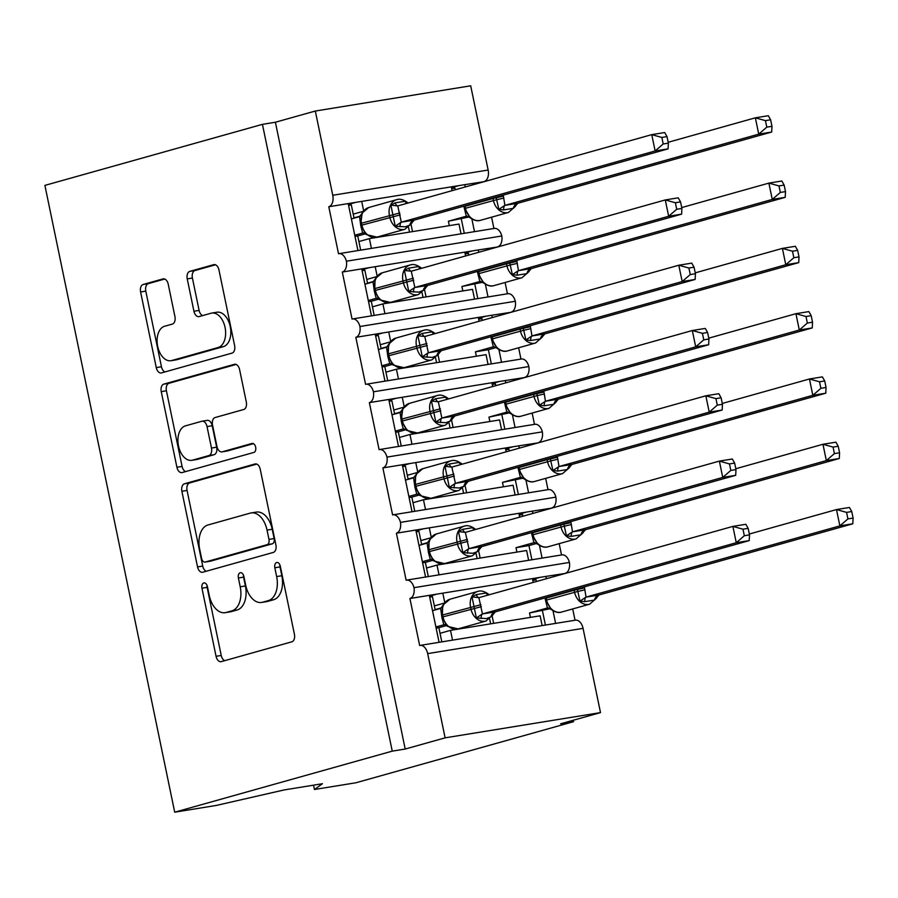 <?xml version="1.0" encoding="UTF-8"?>
<svg xmlns="http://www.w3.org/2000/svg" width="898" height="898" viewBox="0 0 898 898"><rect width="100%" height="100%" fill="white"/><g stroke="black" fill="none" stroke-linecap="round" stroke-linejoin="round"><path stroke-width="1.35" d="M203.767 582.959A4.591 2.84 -99.2 0 0 201.96 588.212L216.059 656.303A6.555 4.052 -99.2 0 0 221.02 661.68A6.555 4.052 -99.2 0 0 221.301 661.613L291.828 641.823A6.555 4.052 -99.2 0 0 294.421 634.314L280.311 566.223A4.591 2.84 -99.2 0 0 276.842 562.462A4.591 2.84 -99.2 0 0 276.64 562.507A4.591 2.84 -99.2 0 0 274.833 567.761L276.651 576.572A20.98 12.976 -99.2 0 1 268.367 600.605L262.485 602.255A20.98 12.976 -99.2 0 1 261.599 602.446A20.98 12.976 -99.2 0 1 245.704 585.26L243.874 576.449A4.591 2.84 -99.2 0 0 240.395 572.688A4.591 2.84 -99.2 0 0 240.204 572.733A4.591 2.84 -99.2 0 0 238.397 577.986L240.215 586.798A20.98 12.976 -99.2 0 1 231.931 610.831L226.049 612.481A20.98 12.976 -99.2 0 1 225.162 612.672A20.98 12.976 -99.2 0 1 209.268 595.486L207.438 586.675A4.591 2.84 -99.2 0 0 203.958 582.914A4.591 2.84 -99.2 0 0 203.767 582.959M207.011 585.305A4.591 2.84 -99.2 0 0 207.135 587.371L221.234 655.461A6.555 4.052 -99.2 0 0 224.736 660.659M279.884 564.853A4.591 2.84 -99.2 0 0 280.008 566.919L281.837 575.73L276.651 576.572M243.448 575.079A4.591 2.84 -99.2 0 0 243.571 577.145L245.401 585.956L240.215 586.798M168.229 284.217A6.555 4.052 -99.2 0 0 163.256 278.84A6.555 4.052 -99.2 0 0 162.987 278.908L143.197 284.464A6.555 4.052 -99.2 0 0 140.604 291.962L156.263 367.596A6.555 4.052 -99.2 0 0 161.236 372.962A6.555 4.052 -99.2 0 0 161.517 372.906L232.032 353.105A6.555 4.052 -99.2 0 0 234.625 345.607L218.966 269.972A6.555 4.052 -99.2 0 0 213.993 264.607A6.555 4.052 -99.2 0 0 213.724 264.663L189.815 271.376A6.555 4.052 -99.2 0 0 187.233 278.885L193.934 311.247A6.555 4.052 -99.2 0 0 198.896 316.624A6.555 4.052 -99.2 0 0 199.176 316.556L211.03 313.234A17.533 10.843 -99.2 0 1 211.771 313.065A17.533 10.843 -99.2 0 1 225.174 328.028A17.533 10.843 -99.2 0 1 218.124 347.515L171.698 360.547A17.533 10.843 -99.2 0 1 170.957 360.715A17.533 10.843 -99.2 0 1 157.554 345.741A17.533 10.843 -99.2 0 1 164.603 326.255L172.337 324.088A6.555 4.052 -99.2 0 0 174.93 316.579L168.229 284.217M420.073 645.404L575.472 620.17A10.013 6.196 -99.2 0 1 583.06 628.375L600.504 712.608L560.588 723.81L573.541 721.7L356.001 782.753L314.435 789.499L322.438 783.718L284.105 789.948L216.272 805.439L174.706 812.196L392.246 751.143L405.2 749.044L445.116 737.842L427.673 653.621A10.013 6.196 -99.2 0 0 420.073 645.404A10.013 6.196 -99.2 0 0 419.658 645.505L409.915 598.495L429.345 595.34L439.077 642.328M174.706 812.196L44.9 185.392L262.441 124.351L392.246 751.143M184.472 483.775A6.555 4.052 -99.2 0 0 181.879 491.285L197.538 566.907A6.555 4.052 -99.2 0 0 202.51 572.273A6.555 4.052 -99.2 0 0 202.791 572.217L273.306 552.427A6.555 4.052 -99.2 0 0 275.899 544.918L260.24 469.295A6.555 4.052 -99.2 0 0 255.268 463.918A6.555 4.052 -99.2 0 0 254.998 463.985L184.472 483.775L189.646 482.933A6.555 4.052 -99.2 0 0 187.065 490.443L202.724 566.066A6.555 4.052 -99.2 0 0 206.226 571.251M176.906 467.252L161.247 391.629A6.555 4.052 -99.2 0 1 163.829 384.12L234.356 364.33A6.555 4.052 -99.2 0 1 234.636 364.262A6.555 4.052 -99.2 0 1 239.598 369.639L246.31 402.001A6.555 4.052 -99.2 0 1 243.717 409.51L215.116 417.536A6.555 4.052 -99.2 0 0 212.523 425.046L216.968 446.508A6.555 4.052 -99.2 0 0 221.941 451.885A6.555 4.052 -99.2 0 0 222.21 451.817L251.99 443.466A4.591 2.84 -99.2 0 1 252.181 443.421A4.591 2.84 -99.2 0 1 255.694 447.339A4.591 2.84 -99.2 0 1 253.853 452.435L182.148 472.561A6.555 4.052 -99.2 0 1 181.867 472.617A6.555 4.052 -99.2 0 1 176.906 467.252L182.081 466.41L166.422 390.787L161.247 391.629M474.492 231.65L471.865 218.977M465.243 186.986L464.76 184.662L451.29 186.851L452.087 190.679M493.922 228.496L491.576 217.193M484.213 181.654L464.76 184.662M461.022 233.839L459.001 224.062L369.392 238.621L371.413 248.387M358.908 241.562L369.392 238.621M357.943 250.576L348.211 203.588L328.791 206.742L338.524 253.752A10.013 6.196 -99.2 0 1 338.95 253.663A10.013 6.196 -99.2 0 1 346.392 261.217A10.013 6.196 80.8 0 1 342.306 272.038L361.737 268.884L371.469 315.86M488.018 296.935L485.391 284.273M478.769 252.271L478.286 249.958L464.816 252.136L465.613 255.964M507.437 293.781L505.103 282.477M497.739 246.95L478.286 249.958M474.548 299.124L472.528 289.358L382.907 303.906L384.939 313.683M372.423 306.847L382.907 303.906M384.984 381.156L375.252 334.168L355.833 337.322A10.013 6.196 80.8 0 0 359.918 326.513A10.013 6.196 -99.2 0 0 352.465 318.947A10.013 6.196 -99.2 0 0 352.05 319.048L342.306 272.038M501.533 362.231L498.906 349.558M492.284 317.566L491.801 315.243L478.342 317.432L479.128 321.26M520.963 359.077L518.617 347.773M511.265 312.246L491.801 315.243M488.063 364.42L486.043 354.654L396.433 369.201L398.454 378.967M385.949 372.142L396.433 369.201M398.51 446.452L388.778 399.464L369.359 402.618A10.013 6.196 80.8 0 0 373.433 391.797A10.013 6.196 -99.2 0 0 365.991 384.243A10.013 6.196 -99.2 0 0 365.565 384.333L355.833 337.322M515.059 427.527L512.432 414.854M505.81 382.862L505.327 380.539L491.857 382.728L492.654 386.544M534.478 424.372L532.144 413.069M524.78 377.53L505.327 380.539M501.589 429.704L499.569 419.938L409.948 434.497L411.98 444.263M399.464 437.438L409.948 434.497M412.025 511.737L402.304 464.76L382.874 467.914A10.013 6.196 80.8 0 0 386.959 457.093A10.013 6.196 -99.2 0 0 379.506 449.539A10.013 6.196 -99.2 0 0 379.091 449.629L369.359 402.618M528.574 492.811L525.959 480.138M519.325 448.147L518.842 445.823L505.383 448.012L506.169 451.84M548.005 489.657L545.658 478.353M538.306 442.826L518.842 445.823M515.104 495L513.084 485.234L423.474 499.782L425.495 509.559M412.99 502.723L423.474 499.782M425.551 577.032L415.819 530.044L396.4 533.199A10.013 6.196 80.8 0 0 400.474 522.389A10.013 6.196 -99.2 0 0 393.032 514.823A10.013 6.196 -99.2 0 0 392.606 514.924L382.874 467.914M542.1 558.107L539.474 545.434M532.851 513.443L532.368 511.119L518.898 513.308L519.695 517.136M561.519 554.953L559.185 543.649M551.821 508.111L532.368 511.119M528.63 560.296L526.61 550.519L437 565.078L439.021 574.843M426.505 568.019L437 565.078M409.915 598.495A10.013 6.196 80.8 0 0 414 587.674A10.013 6.196 -99.2 0 0 406.558 580.119A10.013 6.196 -99.2 0 0 406.132 580.209L396.4 533.199M451.29 186.851L361.681 201.399L363.634 210.806M464.816 252.136L375.207 266.695L377.149 276.101M478.342 317.432L388.722 331.979L390.675 341.397M491.857 382.728L402.248 397.275L404.19 406.682M505.383 448.012L415.763 462.571L417.716 471.978M518.898 513.308L429.289 527.856L431.242 537.262M555.615 623.403L553 610.73M546.366 578.727L545.894 576.415L442.815 593.151L444.757 602.558M575.046 620.249L572.7 608.945M565.347 573.407L545.894 576.415M542.156 625.58L540.125 615.815L450.515 630.362L452.536 640.139M440.031 633.315L450.515 630.362M533.21 582.42L532.424 578.604M262.441 124.351L275.394 122.24L315.31 111.038L470.698 85.804L488.142 170.036A10.013 6.196 80.8 0 1 484.19 181.508M346.392 261.217L501.791 235.983A10.013 6.196 -99.2 0 0 494.349 228.429L338.95 253.663M501.791 235.983A10.013 6.196 80.8 0 1 497.705 246.804M359.918 326.513L515.306 301.268A10.013 6.196 -99.2 0 0 507.864 293.713L352.465 318.947M515.306 301.268A10.013 6.196 80.8 0 1 511.231 312.089M373.433 391.797L528.832 366.564A10.013 6.196 -99.2 0 0 521.39 359.009L365.991 384.243M528.832 366.564A10.013 6.196 80.8 0 1 524.746 377.385M386.959 457.093L542.347 431.859A10.013 6.196 -99.2 0 0 534.905 424.294L379.506 449.539M542.347 431.859A10.013 6.196 80.8 0 1 538.272 442.669M400.474 522.389L555.873 497.144A10.013 6.196 -99.2 0 0 548.431 489.59L393.032 514.823M555.873 497.144A10.013 6.196 80.8 0 1 551.787 507.965M414 587.674L569.399 562.44A10.013 6.196 -99.2 0 0 561.946 554.885L406.558 580.119M569.399 562.44A10.013 6.196 80.8 0 1 565.313 573.261M315.31 111.038L332.754 195.27A10.013 6.196 80.8 0 1 328.791 206.742M275.394 122.24L405.2 749.044M354.003 217.866L360.468 216.059M353.228 214.139L363.196 211.333M367.518 283.162L373.983 281.343M366.743 279.424L376.722 276.629M381.044 348.458L387.509 346.639M380.269 344.72L390.237 341.925M394.559 413.742L401.036 411.935M393.784 410.016L403.763 407.209M408.085 479.038L414.55 477.22M407.31 475.3L417.289 472.505M421.6 544.334L428.077 542.515M420.836 540.596L430.804 537.801M442.815 593.151L429.345 595.34M313.537 785.166L314.435 789.499M435.126 609.619L441.591 607.8M434.351 605.892L444.33 603.086M600.504 712.608L445.116 737.842M573.238 720.263L573.541 721.7M532.604 579.446L540.046 577.358M519.078 514.161L526.52 512.073M505.552 448.865L513.005 446.777M492.037 383.581L499.479 381.482M478.511 318.285L485.964 316.197M464.996 252.989L472.438 250.901M451.469 187.704L458.923 185.605M429.289 527.856L415.819 530.044M415.763 462.571L402.304 464.76M402.248 397.275L388.778 399.464M388.722 331.979L375.252 334.168M375.207 266.695L361.737 268.884M361.681 201.399L348.211 203.588M429.513 596.193L436.967 594.094M415.999 530.898L423.441 528.81M402.472 465.602L409.926 463.514M388.957 400.317L396.4 398.229M375.431 335.021L382.885 332.934M361.916 269.737L369.359 267.638M348.39 204.441L355.844 202.353M225.162 612.672L230.348 611.83A20.98 12.976 -99.2 0 0 231.235 611.639L226.049 612.481M245.401 585.956A20.98 12.976 -99.2 0 1 237.106 609.989L231.235 611.639M261.599 602.446L266.785 601.604A20.98 12.976 -99.2 0 0 267.671 601.413L262.485 602.255M281.837 575.73A20.98 12.976 -99.2 0 1 273.542 599.763L267.671 601.413M256.738 464.109L189.646 482.933M201.567 558.32A4.591 2.84 -99.2 0 0 205.047 562.081A4.591 2.84 -99.2 0 0 205.238 562.036L267.144 544.659A4.591 2.84 -99.2 0 0 268.962 539.406L267.032 530.112A20.98 12.976 -99.2 0 0 251.137 512.926A20.98 12.976 -99.2 0 0 250.25 513.117L207.932 524.993A20.98 12.976 -99.2 0 0 199.648 549.026L201.567 558.32M210.031 561.25A4.591 2.84 -99.2 0 0 210.222 561.239A4.591 2.84 -99.2 0 0 210.424 561.194L205.238 562.036M251.137 512.926L256.312 512.085A20.98 12.976 -99.2 0 1 272.217 529.27L274.137 538.564A4.591 2.84 -99.2 0 1 272.319 543.818L210.424 561.194M236.107 364.442L169.015 383.278A6.555 4.052 -99.2 0 0 166.422 390.787M226.835 451.065A6.555 4.052 -99.2 0 0 227.115 451.043A6.555 4.052 -99.2 0 0 227.396 450.976L253.461 443.668M185.437 425.865A17.533 10.843 -99.2 0 0 178.388 445.352A17.533 10.843 -99.2 0 0 191.79 460.315A17.533 10.843 -99.2 0 0 192.531 460.146L208.897 455.555A6.555 4.052 -99.2 0 0 211.479 448.046L207.034 426.584A6.555 4.052 -99.2 0 0 202.072 421.207A6.555 4.052 -99.2 0 0 201.792 421.274L185.437 425.865M191.79 460.315L196.976 459.473A17.533 10.843 -99.2 0 0 197.717 459.305L192.531 460.146M206.967 420.432A6.555 4.052 -99.2 0 1 207.247 420.365A6.555 4.052 -99.2 0 1 212.22 425.742L216.665 447.204A6.555 4.052 -99.2 0 1 214.072 454.714L197.717 459.305M182.081 466.41A6.555 4.052 -99.2 0 0 185.583 471.596M170.957 360.715L176.143 359.874A17.533 10.843 -99.2 0 0 176.884 359.705L171.698 360.547M211.771 313.065L216.946 312.223A17.533 10.843 -99.2 0 1 230.359 327.198A17.533 10.843 -99.2 0 1 223.31 346.673L176.884 359.705M215.464 264.787L195.001 270.534A6.555 4.052 -99.2 0 0 192.408 278.043L199.109 310.405A6.555 4.052 -99.2 0 0 202.611 315.591M164.727 279.031L148.372 283.622A6.555 4.052 -99.2 0 0 145.79 291.12L161.449 366.754A6.555 4.052 -99.2 0 0 164.94 371.94M446.351 625.053L447.776 626.4L458.036 628.869A14.357 11.259 74.3 0 1 457.071 629.083A14.357 11.259 74.3 0 1 443.017 616.859L442.344 617.117L446.284 624.974M749.504 534.882L748.146 528.361L742.983 529.203L744.33 535.724L749.504 534.882L749.213 540.607L495.393 611.841L490.903 616.904L486.435 618.576L476.378 617.959L472.011 596.901L476.243 594.611L485.964 593.039L488.198 594.274M749.213 540.607L736.27 542.718L482.451 613.94L495.393 611.841M744.33 535.724L736.27 542.718L732.88 526.396L478.881 597.664L482.451 613.94M742.983 529.203L732.88 526.396L745.834 524.286L748.146 528.361M432.522 610.685L440.637 608.395L443.286 604.96L442.635 606.049L442.344 617.117M441.805 641.879L438.875 627.702L446.564 625.547M429.715 597.136L432.443 596.687L435.193 609.933M444.701 624.66L443.837 624.772L441.939 617.712L440.637 608.395M435.9 627.006L443.837 624.772M438.875 627.702L436.136 628.151M488.939 594.498L488.063 593.892C484.112 591.165 480.688 590.345 477.815 591.423A14.357 11.259 -105.7 0 1 478.791 591.21M443.23 604.792L449.876 599.269A14.357 11.259 74.3 0 0 442.613 614.894L443.017 616.859L481.373 606.644M444.308 624.682L447.788 626.4M476.378 617.959L482.271 613.996M472.011 596.901L478.791 597.686M847.925 518.909L853.1 518.067L851.753 511.546L846.578 512.388L847.925 518.909L839.866 525.891L586.046 597.114L598.988 595.015L852.808 523.792L839.866 525.891L836.487 509.57L749.325 534.029M846.578 512.388L836.487 509.57L849.429 507.471L851.753 511.546M584.351 586.877L586.046 597.114M598.988 595.015L594.498 600.077L584.789 601.66L579.973 601.132L577.818 591.445L546.624 600.032A14.357 11.259 74.3 0 0 560.666 612.256A14.357 11.259 74.3 0 0 561.632 612.043L589.582 604.208A14.357 11.259 -105.7 0 1 588.605 604.421A14.357 11.259 -105.7 0 1 574.563 592.186L574.159 590.233L546.22 598.068L546.624 600.032L545.939 600.291L551.372 609.585C555.334 612.301 558.758 613.132 561.632 612.043M530.426 617.386L529.517 612.986L550.16 608.721M548.296 607.845L547.432 607.957L544.94 597.933M529.517 612.986L547.432 607.957M493.653 623.358L492.183 616.253M542.471 610.876L545.4 625.053M532.795 580.389L536.05 579.861L536.387 581.534M551.383 609.585L547.903 607.856M585.866 597.17L579.973 601.132M852.808 523.792L853.1 518.067M834.399 453.613L839.574 452.772L838.227 446.25L833.052 447.092L834.399 453.613L826.34 460.595L572.52 531.829L585.474 529.73L839.293 458.496L826.34 460.595L822.961 444.274L735.799 468.734M833.052 447.092L822.961 444.274L835.915 442.175L838.227 446.25M570.825 521.581L572.52 531.829M585.474 529.73L580.972 534.781L571.263 536.364L566.447 535.848L564.292 526.161L533.098 534.737A14.357 11.259 74.3 0 0 547.14 546.972A14.357 11.259 74.3 0 0 548.117 546.759L576.056 538.912A14.357 11.259 -105.7 0 1 575.079 539.126A14.357 11.259 -105.7 0 1 561.037 526.902L560.633 524.937L532.694 532.783L533.098 534.737L532.424 534.995L537.857 544.289C541.82 547.017 545.232 547.836 548.117 546.759M516.911 552.102L516.002 547.69L528.944 545.591L536.645 543.425M534.781 542.549L533.917 542.661L531.414 532.649M516.002 547.69L533.917 542.661M480.138 558.073L478.668 550.968M528.944 545.591L531.885 559.768M519.269 515.104L522.524 514.576L522.872 516.238M537.857 544.289L534.377 542.572M572.34 531.885L566.447 535.848M839.293 458.496L839.574 452.772M820.884 388.318L826.059 387.476L824.712 380.954L819.537 381.796L820.884 388.318L812.825 395.311L559.005 466.533L571.947 464.434L825.767 393.201L812.825 395.311L809.446 378.99L722.284 403.449M819.537 381.796L809.446 378.99L822.388 376.879L824.712 380.954M557.31 456.296L559.005 466.533M571.947 464.434L567.457 469.497L557.737 471.068L552.932 470.552L550.766 460.865L519.583 469.452A14.357 11.259 74.3 0 0 533.625 481.676A14.357 11.259 74.3 0 0 534.591 481.463L562.53 473.628A14.357 11.259 -105.7 0 1 561.564 473.841A14.357 11.259 -105.7 0 1 547.522 461.606L547.118 459.653L519.167 467.488L519.583 469.452L518.898 469.71L524.331 478.993C528.293 481.721 531.717 482.54 534.591 481.463M503.385 486.806L502.476 482.394L523.119 478.14M521.255 477.253L520.391 477.366L517.899 467.353M502.476 482.394L520.391 477.366M466.612 492.778L465.142 485.672M515.43 480.295L518.359 494.472M505.754 449.808L509.009 449.281L509.346 450.953M524.342 478.993L520.862 477.276M558.825 466.59L552.932 470.552M825.767 393.201L826.059 387.476M807.358 323.033L812.533 322.191L811.186 315.669L806.011 316.511L807.358 323.033L799.299 330.015L545.479 401.249L558.433 399.139L812.252 327.916L799.299 330.015L795.92 313.694L708.758 338.153M806.011 316.511L795.92 313.694L808.874 311.595L811.186 315.669M543.784 391L545.479 401.249M558.433 399.139L553.931 404.201L544.222 405.784L539.406 405.267L537.251 395.58L506.057 404.156A14.357 11.259 74.3 0 0 520.099 416.38A14.357 11.259 74.3 0 0 521.076 416.167L549.015 408.332A14.357 11.259 -105.7 0 1 548.038 408.545A14.357 11.259 -105.7 0 1 533.996 396.321L533.592 394.357L505.653 402.203L506.057 404.156L505.372 404.414L510.816 413.709C514.779 416.425 518.191 417.256 521.076 416.167M489.87 421.51L488.95 417.11L509.593 412.844M507.74 411.969L506.876 412.081L504.373 402.057M488.95 417.11L506.876 412.081M453.097 427.482L451.627 420.376M501.903 414.999L504.844 429.177M492.227 384.524L495.483 383.985L495.831 385.657M510.816 413.709L507.336 411.98M545.299 401.305L539.406 405.267M812.252 327.916L812.533 322.191M793.843 257.737L799.018 256.895L797.66 250.374L792.485 251.216L793.843 257.737L785.784 264.73L531.964 335.953L544.906 333.854L798.726 262.62L785.784 264.73L782.394 248.398L695.243 272.857M792.485 251.216L782.394 248.398L795.347 246.299L797.66 250.374M530.258 325.716L531.964 335.953M544.906 333.854L540.416 338.905L530.696 340.488L525.891 339.972L523.725 330.284L492.531 338.86A14.357 11.259 74.3 0 0 506.584 351.096A14.357 11.259 74.3 0 0 507.55 350.882L535.489 343.036A14.357 11.259 -105.7 0 1 534.523 343.249A14.357 11.259 -105.7 0 1 520.481 331.025L520.065 329.061L492.126 336.907L492.531 338.86L491.857 339.118L497.29 348.413C501.252 351.14 504.676 351.96 507.55 350.882M476.344 356.225L475.435 351.814L488.389 349.715L496.078 347.548M494.214 346.673L493.35 346.785L490.858 336.772M475.435 351.814L493.35 346.785M439.571 362.197L438.101 355.092M488.389 349.715L491.318 363.892M478.713 319.228L481.957 318.7L482.305 320.361M497.301 348.413L493.821 346.695M531.784 336.009L525.891 339.972M798.726 262.62L799.018 256.895M432.825 559.757L434.262 561.115L444.521 563.574A14.357 11.259 74.3 0 1 443.545 563.798A14.357 11.259 74.3 0 1 429.502 551.563L428.817 551.821L432.769 559.69M735.978 469.598L734.631 463.076L729.457 463.918L730.804 470.44L735.978 469.598L735.698 475.323L481.878 546.545L477.377 551.608L472.92 553.28L462.852 552.674L458.496 531.605L462.717 529.326L472.438 527.743L474.683 528.978M735.698 475.323L722.744 477.422L468.924 548.656L481.878 546.545M730.804 470.44L722.744 477.422L719.365 461.101L465.366 532.368L468.924 548.656M729.457 463.918L719.365 461.101L732.319 459.001L734.631 463.076M418.996 545.389L427.111 543.11L429.772 539.664L429.109 540.764L428.817 551.821M428.29 576.583L425.349 562.406L433.038 560.251M416.189 531.841L418.928 531.391L421.667 544.637M431.186 559.375L430.322 559.488L428.425 552.416L427.111 543.11M422.374 561.71L430.322 559.488M425.349 562.406L422.61 562.855M475.412 529.214L474.548 528.596C470.586 525.869 467.173 525.049 464.3 526.127A14.357 11.259 -105.7 0 1 465.265 525.914M429.715 539.507L436.349 533.973A14.357 11.259 74.3 0 0 429.098 549.61L429.502 551.563L467.847 541.359M430.782 559.387L434.262 561.115M462.852 552.674L468.745 548.712M458.496 531.605L465.276 532.391M419.31 494.472L420.735 495.819L430.995 498.289A14.357 11.259 74.3 0 1 430.019 498.502A14.357 11.259 74.3 0 1 415.976 486.267L415.303 486.525L419.243 494.394M722.463 404.302L721.105 397.78L715.93 398.622L717.289 405.144L722.463 404.302L722.172 410.027L468.352 481.261L463.862 486.312L459.394 487.996L449.337 487.378L444.97 466.32L449.202 464.03L458.912 462.448L461.157 463.694M722.172 410.027L709.218 412.137L455.398 483.36L468.352 481.261M717.289 405.144L709.218 412.137L705.839 395.805L451.84 467.083L455.398 483.36M715.93 398.622L705.839 395.805L718.793 393.706L721.105 397.78M405.481 480.093L413.596 477.815L416.245 474.38L415.594 475.457L415.303 486.525M414.764 511.299L411.823 497.122L419.523 494.955M402.674 466.545L405.402 466.107L408.152 479.352M417.66 494.08L416.795 494.192L414.898 487.131L413.596 477.815M408.859 496.426L416.795 494.192M411.823 497.122L409.095 497.559M461.898 463.918L461.022 463.301C457.071 460.584 453.647 459.765 450.774 460.842A14.357 11.259 -105.7 0 1 451.75 460.629M416.189 474.211L422.835 468.677A14.357 11.259 74.3 0 0 415.572 484.314L415.976 486.267L454.321 476.063M417.267 494.102L420.735 495.819M449.337 487.378L455.23 483.416M444.97 466.32L451.75 467.095M401.776 421.241L402.461 420.982A14.357 11.259 74.3 0 0 416.504 433.206A14.357 11.259 74.3 0 0 417.469 432.993L445.419 425.158A14.357 11.259 -105.7 0 1 444.443 425.371A14.357 11.259 -105.7 0 1 430.4 413.136L429.996 411.183A14.357 11.259 -105.7 0 1 437.247 395.547L409.308 403.393A14.357 11.259 74.3 0 0 402.057 419.018L401.372 419.276L401.776 421.241L407.209 430.535M708.937 339.017L707.59 332.496L702.416 333.326L703.763 339.848L708.937 339.017L708.657 344.742L454.837 415.965L450.336 421.027L445.879 422.7L435.811 422.082L431.455 401.024L435.676 398.734L445.397 397.163L447.642 398.398M708.657 344.742L695.703 346.841L441.883 418.064L454.837 415.965M703.763 339.848L695.703 346.841L692.324 330.52L438.325 401.788L441.883 418.064M702.416 333.326L692.324 330.52L705.267 328.41L707.59 332.496M391.955 414.809L400.07 412.519L402.731 409.084L401.372 419.276M401.238 446.003L398.308 431.826L405.997 429.671M389.148 401.26L391.887 400.811L394.626 414.057M404.134 428.795L403.281 428.907L401.372 421.836L400.07 412.519M395.333 431.13L403.281 428.907M398.308 431.826L395.569 432.275M448.371 398.633L447.507 398.016C443.545 395.288 440.132 394.469 437.247 395.547A14.357 11.259 -105.7 0 1 438.224 395.333M402.663 408.916L409.308 403.393M403.741 428.806L407.221 430.524L417.469 432.993M435.811 422.082L441.704 418.12M431.455 401.024L438.224 401.81M392.269 363.881L393.694 365.239L403.954 367.709A14.357 11.259 74.3 0 1 402.978 367.922A14.357 11.259 74.3 0 1 388.935 355.687L388.262 355.945L392.202 363.813M695.422 273.722L694.064 267.2L688.889 268.042L690.248 274.564L695.422 273.722L695.131 279.446L441.311 350.669L436.821 355.731L432.353 357.404L422.284 356.798L417.929 335.74L422.161 333.45L431.871 331.867L434.116 333.102M695.131 279.446L682.177 281.545L428.357 352.779L441.311 350.669M690.248 274.564L682.177 281.545L678.798 265.224L424.799 336.503L428.357 352.779M688.889 268.042L678.798 265.224L691.752 263.125L694.064 267.2M378.44 349.513L386.555 347.234L389.204 343.799L388.553 344.877L388.262 355.945M387.723 380.718L384.782 366.53L392.482 364.375M375.633 335.964L378.361 335.526L381.1 348.761M390.619 363.499L389.754 363.611L387.857 356.54L386.555 347.234M381.818 365.834L389.754 363.611M384.782 366.53L382.054 366.979M434.856 333.338L433.981 332.72C430.019 329.993 426.606 329.173 423.733 330.262A14.357 11.259 -105.7 0 1 424.698 330.037M389.148 343.631L395.794 338.097A14.357 11.259 74.3 0 0 388.531 353.733L388.935 355.687L427.28 345.483M390.226 363.522L393.694 365.239M422.284 356.798L428.178 352.835M417.929 335.74L424.709 336.514M780.317 192.441L785.492 191.611L784.145 185.089L778.97 185.92L780.317 192.441L772.258 199.435L518.438 270.657L531.391 268.558L785.211 197.336L772.258 199.435L768.879 183.113L681.717 207.573M778.97 185.92L768.879 183.113L781.832 181.003L784.145 185.089M516.743 260.42L518.438 270.657M531.391 268.558L526.89 273.621L517.181 275.192L512.365 274.676L510.21 264.989L479.016 273.576A14.357 11.259 74.3 0 0 493.058 285.8A14.357 11.259 74.3 0 0 494.035 285.586L521.974 277.751A14.357 11.259 -105.7 0 1 520.997 277.965A14.357 11.259 -105.7 0 1 506.955 265.729L506.551 263.776L478.612 271.611L479.016 273.576L478.331 273.834L483.775 283.128M462.829 290.93L461.909 286.518L482.552 282.264M480.688 281.388L479.835 281.489L477.332 271.477M461.909 286.518L479.835 281.489M426.045 296.901L424.574 289.796M474.862 284.419L477.803 298.596M465.186 253.932L468.442 253.404L468.79 255.077M494.035 285.586C491.15 286.664 487.737 285.845 483.775 283.117L480.295 281.4M518.258 270.713L512.365 274.676M785.211 197.336L785.492 191.611M378.743 298.596L380.168 299.943L390.428 302.413A14.357 11.259 74.3 0 1 389.463 302.626A14.357 11.259 74.3 0 1 375.42 290.402L374.735 290.649L378.687 298.518M681.896 208.426L680.549 201.904L675.375 202.746L676.722 209.268L681.896 208.426L681.604 214.151L427.785 285.384L423.295 290.447L418.827 292.119L408.77 291.502L404.403 270.444L408.635 268.154L418.356 266.571L420.59 267.817M681.604 214.151L668.662 216.261L414.842 287.483L427.785 285.384M676.722 209.268L668.662 216.261L665.283 199.94L411.284 271.207L414.842 287.483M675.375 202.746L665.283 199.94L678.226 197.829L680.549 201.904M364.914 284.228L373.029 281.938L375.69 278.503L375.027 279.592L374.735 290.649M374.197 315.423L371.267 301.245L378.956 299.09M362.107 270.68L364.846 270.231L367.585 283.476M377.093 298.203L376.228 298.316L374.331 291.255L373.029 281.938M368.292 300.549L376.228 298.316M371.267 301.245L368.528 301.683M421.33 268.042L420.466 267.424C416.504 264.708 413.08 263.889 410.206 264.966A14.357 11.259 -105.7 0 1 411.183 264.753M375.622 278.335L382.267 272.801A14.357 11.259 74.3 0 0 375.016 288.438L375.42 290.402L413.765 280.187M376.7 298.226L380.18 299.943M408.77 291.502L414.663 287.54M404.403 270.444L411.183 271.23M766.802 127.157L771.977 126.315L770.619 119.793L765.444 120.635L766.802 127.157L758.731 134.139L504.912 205.373L517.865 203.262L771.685 132.04L758.731 134.139L755.353 117.818L668.202 142.277M765.444 120.635L755.353 117.818L768.306 115.719L770.619 119.793M503.217 195.124L504.912 205.373M517.865 203.262L513.375 208.325L503.655 209.907L498.85 209.391L496.684 199.704L465.49 208.28A14.357 11.259 74.3 0 0 479.532 220.515A14.357 11.259 74.3 0 0 480.509 220.302L508.448 212.456A14.357 11.259 -105.7 0 1 507.482 212.669A14.357 11.259 -105.7 0 1 493.429 200.445L493.024 198.48L465.085 206.327L465.49 208.28L464.816 208.538L470.249 217.832C474.211 220.56 477.635 221.379 480.509 220.302M449.303 225.645L448.394 221.234L469.037 216.968M467.173 216.092L466.309 216.205L463.806 206.192M448.394 221.234L466.309 216.205M412.53 231.617L411.06 224.511M461.336 219.123L464.277 233.312M451.66 188.647L454.916 188.12L455.264 189.781M470.249 217.832L466.78 216.115M504.732 205.429L498.85 209.391M771.685 132.04L771.977 126.315M365.217 233.3L366.653 234.659L376.913 237.117A14.357 11.259 74.3 0 1 375.936 237.33A14.357 11.259 74.3 0 1 361.894 225.106L361.221 225.364L365.16 233.222M668.37 143.141L667.023 136.619L661.848 137.45L663.195 143.983L668.37 143.141L668.09 148.866L414.27 220.089L409.769 225.151L405.312 226.824L395.243 226.206L390.888 205.148L395.12 202.858L404.83 201.287L407.075 202.521M668.09 148.866L655.136 150.965L401.316 222.188L414.27 220.089M663.195 143.983L655.136 150.965L651.757 134.644L397.758 205.911L401.316 222.188M661.848 137.45L651.757 134.644L664.711 132.545L667.023 136.619M351.387 218.932L359.514 216.643L362.163 213.208L360.805 223.4L361.221 225.364M360.682 250.127L357.741 235.95L365.441 233.794M348.581 205.384L351.32 204.935L354.059 218.18M363.578 232.919L362.713 233.031L360.816 225.959L359.514 216.643M354.777 235.254L362.713 233.031M357.741 235.95L355.013 236.399M407.804 202.757L406.94 202.14C402.978 199.412 399.565 198.593 396.692 199.67A14.357 11.259 -105.7 0 1 397.657 199.457M362.107 213.039L368.752 207.517A14.357 11.259 74.3 0 0 361.49 223.142L361.894 225.106L400.239 214.891M363.174 232.93L366.653 234.659M395.243 226.206L401.137 222.244M390.888 205.148L397.668 205.934M207.135 587.371L201.96 588.212M280.008 566.919L274.833 567.761M243.571 577.145L238.397 577.986M488.142 170.036L332.754 195.27M583.06 628.375L427.673 653.621M464.726 628.061L464.513 627.051M451.2 562.765L450.987 561.766M437.685 497.481L437.472 496.471M424.159 432.185L423.946 431.175M410.633 366.889L410.431 365.89M397.118 301.605L396.905 300.594M383.592 236.309L383.39 235.298M237.106 609.989L231.931 610.831M273.542 599.763L268.367 600.605M221.234 655.461L216.059 656.303M255.56 463.896L254.998 463.985M202.724 566.066L197.538 566.907M187.065 490.443L181.879 491.285M272.319 543.818L267.144 544.659M274.137 538.564L268.962 539.406M272.217 529.27L267.032 530.112M169.015 383.278L163.829 384.12M234.917 364.24L234.356 364.33M227.396 450.976L222.21 451.817M214.072 454.714L208.897 455.555M216.665 447.204L211.479 448.046M212.22 425.742L207.034 426.584M223.31 346.673L218.124 347.515M199.109 310.405L193.934 311.247M192.408 278.043L187.233 278.885M195.001 270.534L189.815 271.376M161.449 366.754L156.263 367.596M145.79 291.12L140.604 291.962M148.372 283.622L143.197 284.464M458.036 628.869L485.975 621.034A14.357 11.259 -105.7 0 1 485.01 621.248A14.357 11.259 -105.7 0 1 470.967 609.012L470.563 607.059A14.357 11.259 -105.7 0 1 477.815 591.423L449.876 599.269M480.958 604.691L441.939 615.152M482.574 613.918A7.341 2.593 -100.5 0 0 481.182 618.475M495.314 611.852A7.341 6.073 -97.1 0 0 490.903 616.904M476.243 594.611A7.341 2.593 -100.5 0 0 478.96 597.653M485.964 593.039A7.341 6.073 -97.1 0 0 488.243 595.048M584.968 589.818L577.818 591.445L577.403 589.492L574.159 590.233A14.357 11.259 -105.7 0 1 574.069 589.761M546.119 597.608A14.357 11.259 74.3 0 0 546.22 598.068L545.535 598.326L545.939 600.291M584.564 587.864L577.403 589.492M594.498 600.077A7.341 6.073 82.9 0 1 598.91 595.026M584.789 601.66A7.341 2.593 79.5 0 1 586.17 597.091M571.442 524.533L564.292 526.161L563.888 524.196L560.633 524.937A14.357 11.259 -105.7 0 1 560.543 524.477M532.604 532.312A14.357 11.259 74.3 0 0 532.694 532.783L532.009 533.042L532.424 534.995M571.038 522.569L563.888 524.196M580.972 534.781A7.341 6.073 82.9 0 1 585.395 529.73M571.263 536.364A7.341 2.593 79.5 0 1 572.655 531.807M557.927 459.237L550.766 460.865L550.362 458.912L547.118 459.653A14.357 11.259 -105.7 0 1 547.028 459.181M519.078 467.016A14.357 11.259 74.3 0 0 519.167 467.488L518.494 467.746L518.898 469.71M557.523 457.284L550.362 458.912M567.457 469.497A7.341 6.073 82.9 0 1 571.869 464.446M557.737 471.068A7.341 2.593 79.5 0 1 559.128 466.511M544.401 393.953L537.251 395.58L536.847 393.616L533.592 394.357A14.357 11.259 -105.7 0 1 533.502 393.885M505.563 401.732A14.357 11.259 74.3 0 0 505.653 402.203L504.968 402.45L505.372 404.414M543.997 391.988L536.847 393.616M553.931 404.201A7.341 6.073 82.9 0 1 558.354 399.15M544.222 405.784A7.341 2.593 79.5 0 1 545.614 401.215M530.886 328.657L523.725 330.284L523.321 328.32L520.065 329.061A14.357 11.259 -105.7 0 1 519.976 328.601M492.037 336.436A14.357 11.259 74.3 0 0 492.126 336.907L491.453 337.165L491.857 339.118M530.471 326.692L523.321 328.32M540.416 338.905A7.341 6.073 82.9 0 1 544.828 333.854M530.696 340.488A7.341 2.593 79.5 0 1 532.087 335.931M444.521 563.574L472.46 555.739A14.357 11.259 -105.7 0 1 471.484 555.952A14.357 11.259 -105.7 0 1 457.441 543.728L457.037 541.763A14.357 11.259 -105.7 0 1 464.3 526.127L436.349 533.973M467.443 539.395L428.413 549.857M469.059 548.622A7.341 2.593 -100.5 0 0 467.667 553.19M481.799 546.556A7.341 6.073 -97.1 0 0 477.377 551.608M462.717 529.326A7.341 2.593 -100.5 0 0 465.433 532.357M472.438 527.743A7.341 6.073 -97.1 0 0 474.728 529.753M430.995 498.289L458.934 490.443A14.357 11.259 -105.7 0 1 457.969 490.656A14.357 11.259 -105.7 0 1 443.926 478.432L443.511 476.468A14.357 11.259 -105.7 0 1 450.774 460.842L422.835 468.677M453.917 474.099L414.898 484.572M455.533 483.337A7.341 2.593 -100.5 0 0 454.141 487.895M468.273 481.261A7.341 6.073 -97.1 0 0 463.862 486.312M449.202 464.03A7.341 2.593 -100.5 0 0 451.919 467.061M458.912 462.448A7.341 6.073 -97.1 0 0 461.202 464.457M440.402 408.815L402.057 419.018L402.461 420.982L440.806 410.768M442.007 418.041A7.341 2.593 -100.5 0 0 440.626 422.599M454.758 415.976A7.341 6.073 -97.1 0 0 450.336 421.027M435.676 398.734A7.341 2.593 -100.5 0 0 438.392 401.776M445.397 397.163A7.341 6.073 -97.1 0 0 447.687 399.172M403.954 367.709L431.893 359.862A14.357 11.259 -105.7 0 1 430.928 360.076A14.357 11.259 -105.7 0 1 416.874 347.852L416.47 345.887A14.357 11.259 -105.7 0 1 423.733 330.262L395.794 338.097M426.876 343.519L387.857 353.992M428.492 352.757A7.341 2.593 -100.5 0 0 427.1 357.314M441.232 350.68A7.341 6.073 -97.1 0 0 436.821 355.731M422.161 333.45A7.341 2.593 -100.5 0 0 424.877 336.481M431.871 331.867A7.341 6.073 -97.1 0 0 434.161 333.876M517.36 263.361L510.21 264.989L509.806 263.035L506.551 263.776A14.357 11.259 -105.7 0 1 506.461 263.305M478.522 271.151A14.357 11.259 74.3 0 0 478.612 271.611L477.927 271.87L478.331 273.834M516.956 261.408L509.806 263.035M526.89 273.621A7.341 6.073 82.9 0 1 531.313 268.569M517.181 275.192A7.341 2.593 79.5 0 1 518.573 270.635M390.428 302.413L418.378 294.566A14.357 11.259 -105.7 0 1 417.402 294.78A14.357 11.259 -105.7 0 1 403.359 282.556L402.955 280.603A14.357 11.259 -105.7 0 1 410.206 264.966L382.267 272.801M413.361 278.234L374.331 288.696M414.966 287.461A7.341 2.593 -100.5 0 0 413.574 292.018M427.706 285.396A7.341 6.073 -97.1 0 0 423.295 290.447M408.635 268.154A7.341 2.593 -100.5 0 0 411.351 271.185M418.356 266.571A7.341 6.073 -97.1 0 0 420.634 268.581M503.834 198.076L496.684 199.704L496.28 197.74L493.024 198.48A14.357 11.259 -105.7 0 1 492.935 198.009M464.996 205.855A14.357 11.259 74.3 0 0 465.085 206.327L464.412 206.585L464.816 208.538M503.43 196.112L496.28 197.74M513.375 208.325A7.341 6.073 82.9 0 1 517.787 203.274M503.655 209.907A7.341 2.593 79.5 0 1 505.046 205.35M376.913 237.117L404.852 229.282A14.357 11.259 -105.7 0 1 403.876 229.495A14.357 11.259 -105.7 0 1 389.833 217.26L389.429 215.307A14.357 11.259 -105.7 0 1 396.692 199.67L368.752 207.517M399.834 212.938L360.805 223.4M401.451 222.165A7.341 2.593 -100.5 0 0 400.059 226.734M414.191 220.1A7.341 6.073 -97.1 0 0 409.769 225.151M395.12 202.858A7.341 2.593 -100.5 0 0 397.825 205.9M404.83 201.287A7.341 6.073 -97.1 0 0 407.12 203.296M490.634 623.852L489.657 619.126M477.107 558.556L476.131 553.841M463.593 493.271L462.616 488.546M450.066 427.976L449.09 423.25M436.551 362.691L435.564 357.965M423.025 297.395L422.049 292.669M409.51 232.099L408.523 227.374M210.222 561.239L205.047 562.081M227.115 451.043L221.941 451.885M207.247 420.365L202.072 421.207M485.975 621.034L492.968 614.905M596.575 598.09L589.582 604.208M583.049 532.795L576.056 538.912M569.523 467.499L562.53 473.628M556.008 402.214L549.015 408.332M542.482 336.918L535.489 343.036M472.46 555.739L479.453 549.621M458.934 490.443L465.927 484.325M445.419 425.158L452.412 419.029M431.893 359.862L438.886 353.745M528.967 271.623L521.974 277.751M418.378 294.566L425.371 288.449M515.441 206.338L508.448 212.456M404.852 229.282L411.845 223.153"/></g></svg>
